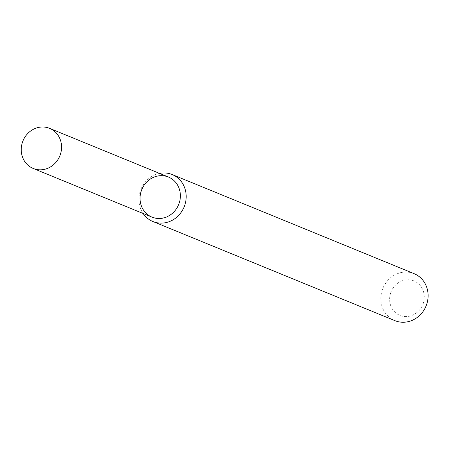 <?xml version="1.0" encoding="UTF-8"?>
<svg xmlns="http://www.w3.org/2000/svg" width="449" height="449" viewBox="0 0 449 449"><rect width="100%" height="100%" fill="white"/><g stroke="black" fill="none" stroke-linecap="round" stroke-linejoin="round"><path stroke-width="0.34" stroke-dasharray="2.25 1.68" d="M159.518 173.387A25.38 23.331 -67.7 0 0 140.352 190.859A25.38 23.331 -67.7 0 0 143.096 213.471M414.101 273.66A25.38 23.331 -67.7 0 0 382.273 289.964A25.38 23.331 -67.7 0 0 394.856 320.637M390.664 292.894A18.611 17.107 -67.7 0 0 409.954 316.068A18.611 17.107 -67.7 0 0 420.23 285.525A18.611 17.107 -67.7 0 0 390.664 292.894M168.42 177.035A21.659 19.908 -67.7 0 0 141.261 190.948A21.659 19.908 -67.7 0 0 151.998 217.12"/><path stroke-width="0.67" d="M141.261 190.948A21.659 19.908 -67.7 0 0 163.705 217.917A21.659 19.908 -67.7 0 0 175.666 182.373A21.659 19.908 -67.7 0 0 141.261 190.948M143.096 213.471A25.38 23.331 -67.7 0 0 152.941 221.531A25.38 23.331 -67.7 0 0 184.146 206.888A25.38 23.331 -67.7 0 0 172.18 174.554A25.38 23.331 -67.7 0 0 159.518 173.387M152.941 221.531L394.856 320.637A25.38 23.331 -67.7 0 0 426.067 305.994A25.38 23.331 -67.7 0 0 414.101 273.66L172.18 174.554M22.45 142.277A21.659 19.908 -67.7 0 0 33.187 168.448A21.659 19.908 -67.7 0 0 59.824 155.955A21.659 19.908 -67.7 0 0 49.609 128.363A21.659 19.908 -67.7 0 0 22.45 142.277M33.187 168.448L151.998 217.12A21.659 19.908 -67.7 0 0 178.635 204.626A21.659 19.908 -67.7 0 0 168.42 177.035L49.609 128.363"/></g></svg>
